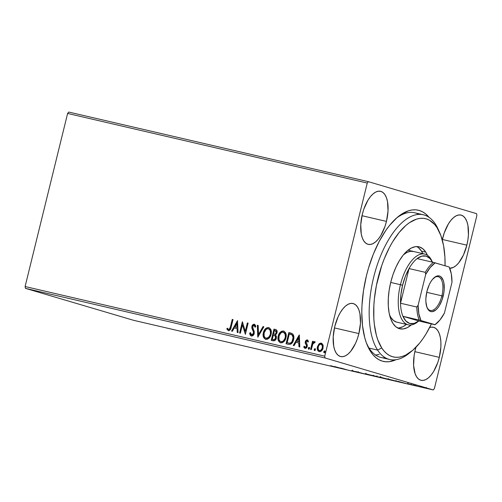 <?xml version="1.0" encoding="UTF-8"?>
<svg xmlns="http://www.w3.org/2000/svg" width="502" height="502" viewBox="0 0 502 502"><rect width="100%" height="100%" fill="white"/><g stroke="black" fill="none" stroke-linecap="round" stroke-linejoin="round"><path stroke-width="0.75" d="M410.874 351.795A74.283 34.255 -76.9 0 1 389.709 359.495L381.15 357.506A74.283 34.255 -76.9 0 1 366.993 344.497A74.283 34.255 103.1 0 0 385.567 357.901M395.996 359.708A77.59 35.78 -76.9 0 1 367.702 346.173A77.59 35.78 -76.9 0 1 366.46 275.654L363.511 290.545L361.992 305.254L361.791 312.363L362.519 325.748L364.716 337.595L366.347 342.803L370.576 351.519L373.137 354.945L375.967 357.706L379.035 359.777L382.317 361.133L385.768 361.766L389.37 361.666L395.996 359.708M386.452 221.401A27.24 12.563 -76.9 0 1 368.223 244.367A27.24 12.563 -76.9 0 1 362.325 214.272L360.762 224.664L361.264 234.014L362.287 237.841L363.774 240.904L365.663 243.075L367.891 244.279L370.369 244.468L373.005 243.627L375.691 241.801L378.326 239.052L380.811 235.488L384.952 226.49L386.452 221.401L388.021 211.009L387.513 201.653L386.49 197.826L385.003 194.77L383.114 192.592L380.886 191.387L378.408 191.206L375.772 192.04L373.086 193.866L370.451 196.615L367.966 200.179L363.824 209.177L362.325 214.272A27.24 12.563 -76.9 0 1 380.554 191.306A27.24 12.563 -76.9 0 1 386.452 221.401L361.992 215.716L386.452 221.401M439.306 357.349A27.24 12.563 -76.9 0 1 421.078 380.315A27.24 12.563 -76.9 0 1 415.185 350.22L414.15 355.447L413.604 365.512L415.141 373.789L416.629 376.851L418.517 379.023L420.751 380.227L423.224 380.416L425.859 379.581L428.545 377.749L431.18 375L433.665 371.436L437.807 362.438L439.306 357.349L440.875 346.957L440.881 342.057L440.367 337.601L439.344 333.774L437.863 330.718L435.968 328.54L433.741 327.342L431.262 327.153L429.593 327.568A27.24 12.563 -76.9 0 1 433.408 327.254A27.24 12.563 -76.9 0 1 439.306 357.349L414.847 351.664L439.306 357.349M466.86 245.158A27.24 12.563 -76.9 0 1 449.736 268.275L453.413 267.39L456.098 265.564L458.734 262.816L463.459 255.01L466.86 245.158L467.895 239.931L468.429 234.767L467.92 225.417L466.904 221.589L465.417 218.527L463.522 216.356L461.294 215.151L458.815 214.963L456.186 215.797L453.501 217.63L450.865 220.378L448.38 223.942L444.239 232.941L442.293 240A27.24 12.563 -76.9 0 1 442.739 238.03A27.24 12.563 -76.9 0 1 460.968 215.063A27.24 12.563 -76.9 0 1 466.86 245.158L442.4 239.479L466.86 245.158M358.892 333.585A27.24 12.563 -76.9 0 1 340.67 356.552A27.24 12.563 -76.9 0 1 334.771 326.457L333.202 336.848L333.711 346.204L334.734 350.032L336.214 353.088L338.11 355.265L340.337 356.47L342.816 356.652L345.445 355.818L348.131 353.992L350.766 351.243L355.491 343.437L357.393 338.681L358.892 333.585L360.461 323.194L359.953 313.844L358.936 310.016L357.449 306.954L355.554 304.783L353.326 303.578L350.848 303.39L348.219 304.225L345.533 306.057L342.897 308.805L340.412 312.369L338.172 316.611L334.771 326.457A27.24 12.563 -76.9 0 1 353 303.49A27.24 12.563 -76.9 0 1 358.892 333.585L334.432 327.906L358.892 333.585M25.439 288.355L325.07 357.97L433.257 389.941L133.626 320.326L25.439 288.355L25.1 286.535L67.613 113.446L367.251 183.061L324.731 356.156L25.1 286.535L67.613 113.446L68.743 112.059L368.374 181.674L68.743 112.059L67.613 113.446L367.251 183.061L368.374 181.674L476.561 213.645L368.374 181.674L367.251 183.061L324.731 356.156L325.07 357.97L324.731 356.156L25.1 286.535L25.439 288.355L133.626 320.326L433.257 389.941L325.07 357.97L25.439 288.355M420.268 386.628L427.076 388.353L420.845 386.847M416.817 386.025L413.077 384.921L416.817 386.025M407.687 383.666L412.28 384.959L407.204 383.616M394.679 380.886L387.243 378.834L394.679 380.886M377.504 376.895L372.39 375.383L377.504 376.895M364.063 373.77L355.742 371.518L364.063 373.77M346.644 369.723L340.764 368.035L346.644 369.723M334.05 366.692L334.834 366.987C336.095 367.263 336.108 367.232 334.872 366.88L330.642 365.682L334.301 366.83M335.894 366.906L344.341 369.19L335.894 366.906M357.857 372.34L351.576 370.564L357.857 372.34M365.751 374.003L372.271 375.684C374.542 376.193 374.919 376.224 373.406 375.778L366.83 374.084C364.596 373.588 364.232 373.557 365.751 374.003L364.866 373.695M380.604 377.454L387.124 379.135C389.395 379.644 389.772 379.675 388.259 379.23L381.683 377.535C379.449 377.033 379.085 377.008 380.604 377.454L379.719 377.146M397.615 381.244L406.062 383.528L397.615 381.244M434.387 388.554L476.9 215.465L434.387 388.554L433.257 389.941L434.387 388.554M318.889 344.027L317.289 347.497L317.433 349.699L318.067 350.961L319.216 351.632L320.546 351.532L322.548 349.48L323.206 345.727L321.889 343.387L320.652 343.098L319.416 343.569L319.184 344.108L321.587 343.236L318.889 344.027L317.427 346.756C316.837 349.085 317.433 350.71 319.216 351.632C321.23 351.588 322.51 350.396 323.062 348.068L323.031 344.981L321.299 343.148L318.889 344.027M310.537 349.467L311.309 349.649L312.796 344.102L313.806 342.709L314.628 342.816L315.206 342.031L314.848 341.674L313.97 341.736L313.022 342.653L313.323 341.448L312.551 341.272L310.537 349.467L311.309 349.649L312.796 344.102L315.206 342.031L314.691 341.617L313.022 342.653L313.323 341.448L312.551 341.272L310.537 349.467M307.262 339.885L305.975 340.343L305.21 342.031L305.31 343.387L306.477 345.389L306.295 346.662L305.203 347.315L304.363 346.211L303.735 346.863L304.199 347.811L305.229 348.369L306.948 347.152L307.306 345.025L306.013 342.038L306.716 340.94L307.356 341.065L307.839 342L308.46 341.398L307.695 340.105L307.262 339.885L305.272 341.699L305.21 343.017L306.477 345.389L306.465 346.217L305.492 347.403L304.363 346.211L303.735 346.863L305.04 348.344C306.195 348.332 306.929 347.673 307.243 346.349L307.306 345.025L306.051 341.837L307.067 340.908L307.839 342L308.46 341.398L307.28 339.892M288.405 344.322L290.645 344.221L292.12 342.954L293.287 340.72L293.883 337.532L293.714 335.813L292.76 333.999L288.838 332.569L286.084 343.782L288.405 344.322C291.166 344.535 292.892 343.01 293.57 339.747C294.254 337.469 293.94 335.512 292.628 333.874L288.838 332.569L286.084 343.782L288.405 344.322M271.231 340.337L274.544 340.689L275.629 339.772L276.364 338.16L276.407 336.346L275.491 334.928L276.797 333.422L277.091 331.113L276.313 329.808L273.985 329.117L271.231 340.337L273.226 340.795C274.851 340.889 275.899 340.011 276.364 338.16L275.491 334.928L277.016 332.757C277.437 330.987 276.897 329.883 275.397 329.444L273.985 329.117L271.231 340.337M257.783 337.212L263.87 326.764L263.029 326.57L258.511 334.514L258.172 325.44L257.338 325.246L257.783 337.212L263.87 326.764L263.029 326.57L258.511 334.514L258.172 325.44L257.338 325.246L257.783 337.212M240.37 333.165L242.416 324.819L245.365 334.326L248.12 323.106L247.348 322.924L245.296 331.295L242.353 321.769L239.598 332.983L240.37 333.165L242.416 324.819L245.365 334.326L248.12 323.106L247.348 322.924L245.296 331.295L242.353 321.769L239.598 332.983L240.37 333.165M230.405 326.877L229.188 329.438L228.379 329.419L227.387 328.17L226.785 328.942L228.354 330.68L229.483 330.511L230.336 329.613L233.01 319.592L232.238 319.416L230.405 326.877C230.299 328.308 229.709 329.193 228.63 329.525L227.387 328.17L226.785 328.942L228.354 330.68C230.023 330.448 230.951 329.281 231.146 327.172L233.01 319.592L232.238 319.416L233.003 319.611L232.533 319.504L230.405 326.877M237.49 320.634L231.535 331.113L232.37 331.307L234.277 327.95L237.082 328.603L237.226 332.437L238.061 332.631L237.49 320.634L231.535 331.113L232.37 331.307L234.277 327.95L237.082 328.603L237.226 332.437L238.061 332.631L237.49 320.634M251.376 336.026L253.203 335.367L254.232 333.479L254.225 331.37L252.606 327.379L252.857 326.093L253.573 325.415L254.464 325.647L255.016 327.141L255.788 326.589L255.361 325.152L254.326 324.242L252.751 324.807L251.816 326.896L251.916 328.402L253.485 332.123L253.215 333.943L251.602 334.865L250.78 333.949L250.498 332.631L249.732 333.052L250.347 335.273L251.376 336.026C252.851 336.007 253.805 335.16 254.232 333.479L252.682 326.576L254.031 325.39L255.016 327.141L255.788 326.589L254.326 324.242C253.052 324.254 252.242 324.989 251.897 326.451L251.872 328.245L253.485 332.123L253.466 333.284L251.602 334.865L250.498 332.631L249.732 333.052C249.732 334.501 250.278 335.493 251.376 336.026L251.27 335.995M266.085 339.459C263.65 338.153 262.847 335.907 263.669 332.719L263.098 334.677L263.713 337.608L265.351 339.239L267.629 339.189L269.844 337.206L270.936 334.865L271.356 332.299L270.741 329.337L269.072 327.706L266.788 327.781L264.516 329.908L263.512 332.129L263.669 332.719C264.397 329.507 266.148 327.819 268.921 327.655L268.626 327.568C265.853 327.731 264.102 329.419 263.374 332.631C262.552 335.819 263.362 338.066 265.79 339.377C268.57 339.252 270.333 337.576 271.067 334.363C271.915 331.138 271.099 328.873 268.626 327.568L268.953 327.662M280.938 342.91C278.503 341.605 277.7 339.352 278.522 336.171L277.951 338.128L278.566 341.059L280.204 342.69L282.482 342.64L284.697 340.657L285.789 338.317L286.209 335.75L285.594 332.788L283.925 331.157L281.647 331.232L279.369 333.359L278.365 335.581L278.522 336.171C279.25 332.958 281.001 331.27 283.774 331.107L283.479 331.019C280.706 331.182 278.955 332.87 278.227 336.083C277.405 339.27 278.215 341.517 280.643 342.828C283.423 342.703 285.186 341.027 285.927 337.815C286.767 334.589 285.952 332.324 283.479 331.019L283.806 331.113M299.211 334.978L293.25 345.451L294.09 345.646L295.998 342.289L298.803 342.941L298.947 346.775L299.782 346.97L299.336 335.003L293.25 345.451L294.09 345.646L295.998 342.289L298.803 342.941L298.947 346.775L299.782 346.97L299.211 334.978M309 349.279L308.297 348.112L308.711 349.197L309.583 348.407L309.169 347.328L308.272 348.275L308.454 349.041L309.006 349.172L309.583 348.407L309.427 347.478L308.868 347.346L308.297 348.112L309.464 347.409M314.892 350.647L314.189 349.48L314.603 350.565L315.469 349.775L315.061 348.695L314.158 349.643L314.346 350.409L314.898 350.54L315.469 349.775L315.312 348.846L314.76 348.714L314.189 349.48L315.35 348.777M324.499 352.881L323.796 351.714L324.204 352.793L325.076 352.009L324.662 350.923L323.765 351.877L323.947 352.642L324.499 352.768L325.076 352.009L324.919 351.08L324.367 350.948L323.796 351.714L324.957 351.011M476.561 213.645L476.9 215.465L476.561 213.645M429.072 217.353L425.665 213.908L422.596 211.838L419.321 210.482L415.863 209.849L412.261 209.949L408.546 210.777L400.935 214.592L397.113 217.535L389.602 225.367L385.994 230.173L379.236 241.349L373.306 254.225L368.437 268.325L366.46 275.654A77.59 35.78 -76.9 0 1 397.709 217.033A77.59 35.78 -76.9 0 1 429.072 217.353M416.014 347.196L415.185 350.22A27.24 12.563 -76.9 0 1 416.014 347.189M418.919 214.379A74.283 34.255 103.1 0 0 396.335 218.219A74.283 34.255 -76.9 0 1 414.777 212.785L423.337 214.774A74.283 34.255 -76.9 0 1 435.46 224.193A74.283 34.255 103.1 0 0 382.888 250.611A74.283 34.255 103.1 0 0 377.592 350.082L381.727 347.942A70.983 32.73 -76.9 0 1 386.791 252.901A70.983 32.73 -76.9 0 1 437.022 227.651L435.46 224.193A74.283 34.255 -76.9 0 1 438.936 231.014A74.283 34.255 103.1 0 0 438.227 229.345A74.283 34.255 103.1 0 0 435.46 224.193L437.022 227.651L434.676 224.519L429.279 220.108L426.273 218.872L423.111 218.301L419.816 218.401L416.422 219.161L409.456 222.662L405.955 225.367L399.09 232.539L392.614 241.832L389.608 247.172L384.187 258.963L381.827 265.301L376.425 285.374L374.379 298.979L373.858 305.649L373.839 318.419L374.348 324.392L376.362 335.223L377.855 339.979L381.727 347.942L384.074 351.074L386.666 353.596L389.477 355.485L392.476 356.721L395.645 357.292L398.939 357.198L402.334 356.433L405.798 355.008L412.801 350.233L419.666 343.061L422.966 338.655L426.135 333.761L431.4 323.909A70.983 32.73 -76.9 0 1 412.217 350.722A70.983 32.73 -76.9 0 1 381.727 347.942L377.592 350.082A74.283 34.255 -76.9 0 1 377.385 264.504A74.283 34.255 -76.9 0 1 423.337 214.774M375.289 355.159L378.684 354.475M228.648 330.762L226.785 328.942L227.55 328.427L227.08 329.03L228.504 330.724M228.46 329.331L228.925 329.613C230.004 329.274 230.594 328.396 230.7 326.965L229.979 329.067L228.925 329.613M230.474 327.831L230.343 328.258M237.521 332.5L237.082 328.603L237.521 332.5M231.836 331.182L237.628 320.991L231.836 331.182M235.181 326.959L237.333 327.461L237.182 323.445L237.333 327.461L236.888 323.357L237.038 327.373L234.892 326.871L237.333 327.461L234.892 326.871L236.888 323.357L235.181 326.959M239.9 333.052L242.598 322.071L239.9 333.052M245.585 331.383L247.348 322.924L248.113 323.125L247.643 323.012L245.585 331.383M245.409 334.131L242.416 324.819L245.409 334.131M251.671 336.114C250.573 335.581 250.027 334.589 250.027 333.14L250.529 332.864L250.027 333.14L250.165 334.075L251.464 336.051M253.78 332.211L253.29 334.357L252.525 334.916L251.602 334.865L253.761 333.372L253.78 332.211L251.872 328.245L252.192 326.532C252.537 325.076 253.347 324.342 254.621 324.33L253.046 324.894M255.311 327.229L254.031 325.39L254.759 325.729L255.311 327.229M254.2 324.298L253.786 324.399M252.512 325.654L252.123 328.113L253.711 331.935M253.428 331.132L253.629 331.665M258.066 336.974L257.338 325.246L258.172 325.459L257.626 325.334L258.066 336.974M258.806 334.602L263.029 326.57L263.857 326.783L263.324 326.658L258.806 334.602M269.141 327.718L267.083 327.869L265.138 329.513L263.964 331.722L263.393 334.765M267.999 327.605L267.622 327.674M266.242 328.377L265.865 328.697M263.424 335.524L264.014 337.702M264.447 338.411L265.859 339.396M268.852 328.86L269.907 329.613L270.622 331L270.597 334.269L269.11 337.218L267.823 338.153L266.524 338.342M269.11 337.218L268.777 337.545M267.083 338.348L266.706 338.361M266.179 338.26L265.031 337.677L264.121 336.045L264.146 332.807L266.098 329.412L267.265 328.772L268.557 328.772L270.176 330.46L270.597 334.269L268.482 337.457L266.054 338.222C264.115 337.156 263.481 335.349 264.146 332.807C264.73 330.222 266.142 328.86 268.382 328.728C270.327 329.808 270.967 331.627 270.302 334.181C269.718 336.786 268.3 338.128 266.047 338.216L266.16 338.254M268.488 328.779L268.652 328.81C270.622 329.896 271.262 331.709 270.597 334.269C270.007 336.867 268.589 338.216 266.342 338.304M275.931 329.594L274.274 329.199L271.526 340.4L273.985 329.117L275.78 329.55M274.745 335.581L275.887 336.767L275.824 338.279L274.983 339.509L273.452 339.653C274.663 339.961 275.479 339.427 275.887 338.072L275.171 335.782L274.299 335.443L275.171 335.782L275.598 337.984C275.184 339.346 274.374 339.873 273.157 339.565L272.279 339.365L273.301 335.192L274.343 335.455M275.265 330.63L276.207 331.307L276.533 332.688L275.077 334.163L273.584 334.037L274.268 334.219L273.584 334.037L274.468 330.441L275.265 330.63L276.238 332.6C275.88 333.899 275.127 334.407 273.979 334.131L273.584 334.037L274.468 330.441L275.265 330.63L276.332 331.132L276.596 332.362L275.962 333.83L274.632 334.288M274.268 334.219C275.416 334.495 276.169 333.981 276.533 332.688L275.705 330.755M273.69 335.28L275.322 336.108L275.535 338.191L274.324 339.609L272.279 339.365L273.301 335.192L273.998 335.355M284 331.169L281.936 331.32L279.997 332.964L278.817 335.173L278.246 338.216M282.852 331.056L282.482 331.125M281.101 331.828L280.718 332.148M278.277 338.976L278.867 341.153M279.307 341.862L280.718 342.847M283.705 332.311L284.766 333.064L285.475 334.451L285.45 337.721L283.963 340.67L282.676 341.605L281.377 341.793M283.963 340.67L283.63 340.996M281.936 341.799L281.559 341.812M281.195 341.755L280.907 341.674C278.968 340.607 278.334 338.8 278.999 336.258C279.583 333.673 280.994 332.311 283.235 332.18C285.18 333.259 285.82 335.079 285.155 337.633C284.571 340.237 283.153 341.58 280.9 341.667L281.195 341.755C283.442 341.667 284.86 340.318 285.45 337.721C286.115 335.16 285.475 333.347 283.523 332.261L283.341 332.23M283.235 332.18L285.029 333.912L285.45 337.721L283.335 340.908L282.206 341.592L280.9 341.667L279.664 340.889L278.974 339.496L279.106 335.851L280.951 332.864L282.118 332.224L283.523 332.261M291.242 333.159L289.127 332.65L286.378 343.851L288.838 332.569L291.16 333.133M290.677 334.238L292.133 334.84M288.248 343.092L290.376 343.286C291.857 342.64 292.76 341.429 293.093 339.653L293.093 339.653C293.657 337.783 293.375 336.214 292.252 334.928L291.963 334.84C293.086 336.127 293.369 337.702 292.804 339.565C292.465 341.341 291.562 342.552 290.081 343.199L287.131 342.816L289.321 333.893L292.471 335.123L293.187 336.459L293.319 338.367L292.66 340.971L291.631 342.546L290.376 343.286L288.775 343.205M292.666 335.349L292.98 335.869M292.252 334.928L290.645 334.232M299.236 346.844L298.803 342.941L299.236 346.844M293.551 345.52L299.349 335.33L293.551 345.52M296.902 341.297L299.048 341.799L298.897 337.783L299.048 341.799L298.608 337.695L298.759 341.711L296.607 341.216L299.048 341.799L296.607 341.216L298.608 337.695L296.902 341.297M308.128 342.082L307.067 340.908L308.071 341.912M305.335 348.432L303.735 346.863L304.457 346.499L304.105 347.208L305.172 348.382M305.203 347.315L306.76 346.298L306.766 345.476L305.21 343.017L305.272 341.699L307.557 339.973L306.509 340.224L305.618 341.598L305.549 343.293L306.816 345.884L306.302 347.12L305.411 347.378M304.494 347.899L304.877 348.231M309.389 347.403L308.592 348.2L308.862 349.223M308.548 348.532L308.598 348.852M310.832 349.536L312.551 341.272L313.317 341.467L312.846 341.354L310.832 349.536M314.867 341.686L313.317 342.74L314.986 341.699M315.275 348.771L314.484 349.568L314.754 350.597M314.44 349.9L314.49 350.22M319.504 351.72C317.728 350.791 317.132 349.166 317.722 346.844L319.184 344.108L317.954 346.091L317.528 348.332L317.917 350.333L319.341 351.676M319.605 350.672L319.749 350.716C321.249 350.634 322.196 349.725 322.585 347.98L322.297 347.899C321.901 349.637 320.96 350.553 319.46 350.628C318.155 349.9 317.735 348.67 318.199 346.945C318.588 345.194 319.542 344.265 321.048 344.152C322.34 344.918 322.755 346.167 322.297 347.899L322.585 347.98C323.043 346.248 322.629 345.006 321.343 344.24L322.617 345.765L322.51 348.256L321.198 350.333L320.251 350.747L319.291 350.522M321.048 344.152L322.328 345.677L322.221 348.168L320.903 350.252L319.222 350.553L318.161 349.147L318.356 346.399L319.655 344.523L321.18 344.196M324.882 351.005L324.085 351.795L324.361 352.824M324.041 352.128L324.091 352.454M289.321 333.893L292.183 335.041L293.055 337.639L292.057 341.504L290.959 342.784L289.817 343.236L287.131 342.816L289.321 333.893M465.944 219.826L466.088 219.474M334.834 366.987C336.095 367.263 336.108 367.232 334.872 366.88L334.859 366.88M337.84 367.539L339.986 368.041L337.84 367.539M357.807 372.239L357.28 372.17M352.529 370.758L351.94 370.696M352.686 370.871L353.044 370.915M358.993 372.559L358.579 372.421M374.279 376.08L373.406 375.778M372.641 375.603L365.801 373.934L373.356 375.847L373.513 375.207M377.523 376.726L379.637 377.297L377.372 376.619M380.855 377.629L380.409 377.479M379.512 377.322L375.847 376.356L379.506 377.322M373.683 375.716L376.889 376.544L373.683 375.716M376.613 376.444L377.046 375.898M389.132 379.531L388.259 379.23M382.242 377.699L388.209 379.299L382.242 377.699M396.913 381.344L396.009 381.037M392.602 380.372L388.542 379.135L395.243 380.855C396.141 381.118 396.178 381.162 395.356 380.999L388.535 379.167L395.243 380.855C396.141 381.118 396.178 381.162 395.356 380.999L392.602 380.372M399.561 381.884L401.707 382.38L399.554 381.884M411.42 384.777L411.96 384.833M411.213 384.664L410.874 384.62M427.083 388.366L426.48 388.159M422.176 387.061L425.727 387.939L421.14 386.854L421.291 386.22M366.516 374.178L365.801 373.934L365.958 373.293M379.637 377.297L380.064 376.751M387.494 379.054L388.19 379.305L388.366 378.659M381.369 377.629L380.654 377.385L380.811 376.745M395.243 380.855L395.959 381.1L395.356 380.999M425.715 387.977L425.131 387.933M421.617 387.029L421.14 386.854M418.655 321.054A36.32 16.748 -76.9 0 1 408.289 324.832L396.875 322.177A36.32 16.748 -76.9 0 1 390.951 317.578L389.558 314.967A36.32 16.748 -76.9 0 0 390.951 317.578L393.48 320.471L396.448 322.064M425.771 252.129A42.093 19.409 -76.9 0 1 427.447 255.28L425.771 252.129L421.492 251.138L425.771 252.129L422.847 248.779L419.396 246.928L415.568 246.645L411.502 247.944L407.348 250.774L403.275 255.029L399.435 260.538L395.984 267.102L393.041 274.456L390.725 282.325L389.132 290.407L388.31 298.383L388.303 305.956L389.106 312.834L390.681 318.745L392.984 323.464A42.093 19.409 -76.9 0 1 392.865 274.97A42.093 19.409 -76.9 0 1 418.906 246.796A42.093 19.409 -76.9 0 1 425.771 252.129M411.257 324.951A42.093 19.409 -76.9 0 1 399.849 328.804A42.093 19.409 -76.9 0 1 392.984 323.464L395.909 326.821L399.354 328.672L403.188 328.954L407.254 327.655L411.408 324.825M397.772 328.038A42.093 19.409 103.1 0 0 406.438 324.399L402.974 326.658L398.908 327.957M418.561 247.781L421.492 251.138L422.879 253.648A42.093 19.409 103.1 0 0 421.492 251.138A42.093 19.409 103.1 0 0 416.704 246.564M369.026 348.093L377.592 350.082L369.026 348.093M389.709 359.495A74.283 34.255 -76.9 0 1 377.592 350.082A74.283 34.255 103.1 0 0 409.5 352.988L412.217 350.722M445.054 265.778L444.916 257.175L443.567 245.585L440.9 235.614L437.022 227.651A70.983 32.73 -76.9 0 1 439.67 232.577A70.983 32.73 -76.9 0 1 445.054 265.778M379.179 354.318L375.621 355.121M403.344 254.859L406.927 252.418L410.435 251.295L413.742 251.54M403.564 254.677A36.32 16.748 -76.9 0 1 413.315 251.427M427.026 307.513A17.332 7.994 103.1 0 0 441.879 295.835L443.172 296.161A18.323 8.452 -76.9 0 1 427.24 308.021A18.323 8.452 -76.9 0 1 426.945 291.367L429.235 284.741L430.741 281.886L432.41 279.488L435.993 276.414L437.763 275.849L439.432 275.974L440.932 276.784L443.203 280.304L443.887 282.883L444.226 289.171L443.868 292.647L442.168 299.587L439.382 305.643L437.706 308.04L435.937 309.891L432.36 311.679L430.691 311.554L429.191 310.744L426.92 307.224L425.884 301.658L425.891 298.357L426.945 291.367A18.323 8.452 -76.9 0 1 434.324 277.524A18.323 8.452 -76.9 0 1 442.777 279.288A18.323 8.452 -76.9 0 1 443.172 296.161L441.879 295.835A17.332 7.994 -76.9 0 1 430.283 310.449A17.332 7.994 -76.9 0 1 427.026 307.513M426.725 292.315L441.879 295.835L426.725 292.315M417.118 258.605A34.669 15.982 -76.9 0 1 432.423 262.157L430.007 258.568L426.204 256.133L421.799 256.145L417.118 258.605A34.669 15.982 103.1 0 0 409.036 268.564A34.669 15.982 -76.9 0 1 417.118 258.605L433.383 262.383L417.118 258.605M402.585 285.249A34.669 15.982 -76.9 0 1 409.036 268.564L405.352 276.42L402.585 285.249L400.935 294.41L400.521 303.233L409.036 268.564L425.307 272.341L425.683 274.494L418.122 305.26L416.786 307.017L400.521 303.233A34.669 15.982 -76.9 0 1 402.585 285.249L400.427 284.703L402.585 285.249M432.442 262.163L432.009 261.203A36.32 16.748 103.1 0 0 400.427 284.703A36.32 16.748 -76.9 0 1 424.73 254.081A36.32 16.748 -76.9 0 1 432.366 262.038M390.7 282.444L400.427 284.703L390.7 282.444M418.762 320.973L402.943 316.298L405.867 321.004L409.67 323.445L414.075 323.432L418.762 320.973A34.669 15.982 -76.9 0 1 402.943 316.298A34.669 15.982 -76.9 0 1 400.521 303.233L409.036 268.564L425.307 272.341A34.669 15.982 -76.9 0 1 433.383 262.383A34.669 15.982 103.1 0 0 425.307 272.341L425.683 274.494L418.122 305.26L418.837 313.769L420.958 320.54L435.027 324.75L418.762 320.973L402.943 316.298L419.214 320.075L434.989 324.687L439.928 320L444.439 313.041L451.995 282.268L451.285 273.759L449.164 266.989L433.383 262.383L435.127 262.841L430.195 267.528L425.683 274.494A33.678 15.531 -76.9 0 1 435.127 262.841L449.164 266.989A33.678 15.531 -76.9 0 1 449.434 267.566A33.678 15.531 -76.9 0 1 451.995 282.268L444.439 313.041A33.678 15.531 -76.9 0 1 436.407 323.614A33.678 15.531 -76.9 0 1 434.989 324.687L418.762 320.973L417.965 321.65A36.32 16.748 103.1 0 1 401.217 318.149A36.32 16.748 103.1 0 1 400.427 284.703A36.32 16.748 -76.9 0 0 408.289 324.832M436 323.947A34.669 15.982 -76.9 0 1 435.027 324.75A34.669 15.982 103.1 0 0 435.592 324.298L436.407 323.614M400.521 303.233A34.669 15.982 103.1 0 0 402.943 316.298L419.214 320.075A34.669 15.982 -76.9 0 1 416.786 307.017L400.521 303.233M433.91 277.882A17.332 7.994 -76.9 0 1 438.127 276.684A17.332 7.994 -76.9 0 1 441.879 295.835A17.332 7.994 103.1 0 0 441.616 280.11A17.332 7.994 103.1 0 0 433.916 277.882M416.786 307.017A34.669 15.982 103.1 0 0 419.214 320.075L420.958 320.54A33.678 15.531 -76.9 0 1 418.122 305.26L416.786 307.017M334.834 366.937L334.991 366.297M358.058 372.327L358.221 371.687M352.486 370.802L352.642 370.162M395.959 381.1L396.116 380.46M407.806 383.735L407.963 383.095M411.389 384.727L411.546 384.08M414.985 385.411L415.141 384.77M426.198 388.146L426.355 387.506M438.227 229.345L439.67 232.577M408.038 250.203L424.73 254.081M449.434 267.566L449.19 267.026"/></g></svg>
